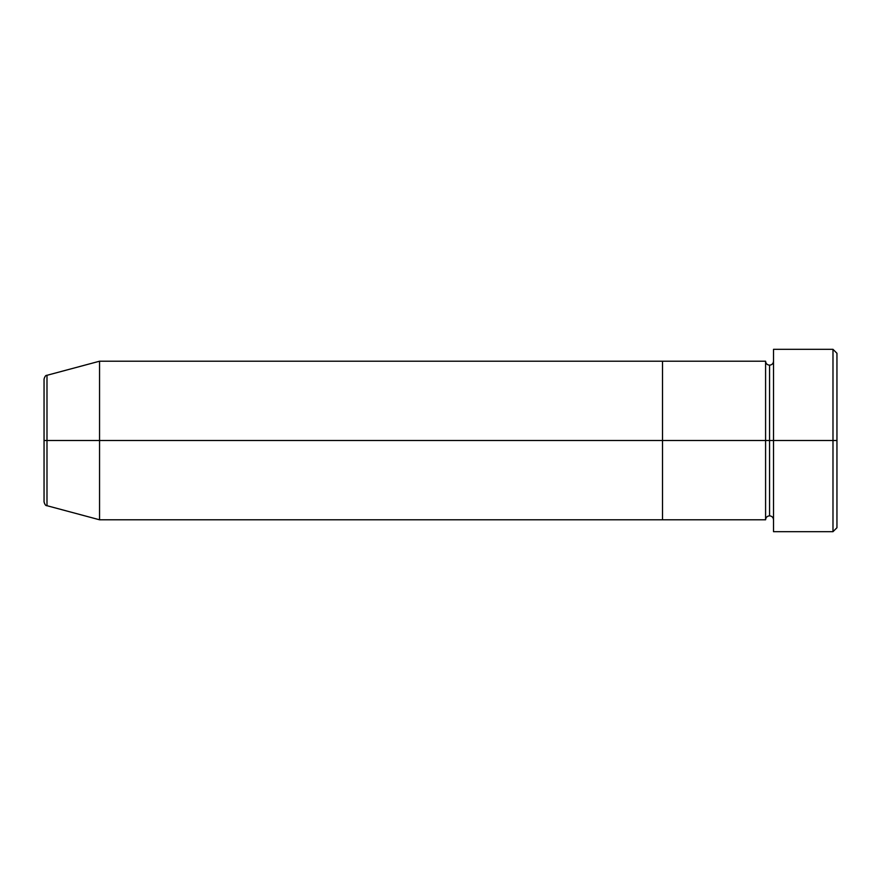<?xml version="1.0" encoding="UTF-8"?>
<svg xmlns="http://www.w3.org/2000/svg" width="881" height="881" viewBox="0 0 881 881"><rect width="100%" height="100%" fill="white"/><g stroke="black" fill="none" stroke-linecap="round" stroke-linejoin="round"><path stroke-width="1.32" d="M773.518 519.79C773.276 517.389 771.954 516.068 769.553 515.826C767.153 516.068 765.831 517.389 765.589 519.79L765.589 440.5L769.553 440.5L769.553 365.175L769.553 440.5L773.518 440.5L773.518 531.684L773.518 349.317L773.518 440.5L836.95 440.5L836.95 353.281L836.95 527.719L836.95 440.5L832.986 440.5L832.986 531.684L832.986 440.5L769.553 440.5L769.553 365.175L769.553 440.5L765.589 440.5L765.589 361.21L765.589 440.5L662.512 440.5L662.512 519.79L662.512 361.21L662.512 440.5L765.589 440.5L765.589 361.21L99.553 361.21L99.553 440.5L46.99 440.5L46.99 505.705L46.99 440.5L44.05 440.5L44.05 501.873C44.799 504.593 45.779 505.87 46.99 505.705L46.99 440.5L99.553 440.5L99.553 519.79L99.553 440.5L662.512 440.5L99.553 440.5L99.553 361.21L46.99 375.295L46.99 440.5L46.99 375.295L46.99 440.5L44.05 440.5L44.05 379.127C44.799 376.407 45.779 375.13 46.99 375.295M832.986 440.5L832.986 349.317L832.986 440.5M765.589 440.5L765.589 519.79L765.589 440.5M769.553 440.5L769.553 515.826L769.553 440.5M765.589 519.79L662.512 519.79L662.512 361.21L662.512 519.79L99.553 519.79L46.99 505.705M773.518 531.684L832.986 531.684L836.95 527.719M765.589 361.21C765.831 363.611 767.153 364.932 769.553 365.175C771.954 364.932 773.276 363.611 773.518 361.21M836.95 353.281L832.986 349.317L773.518 349.317"/></g></svg>
